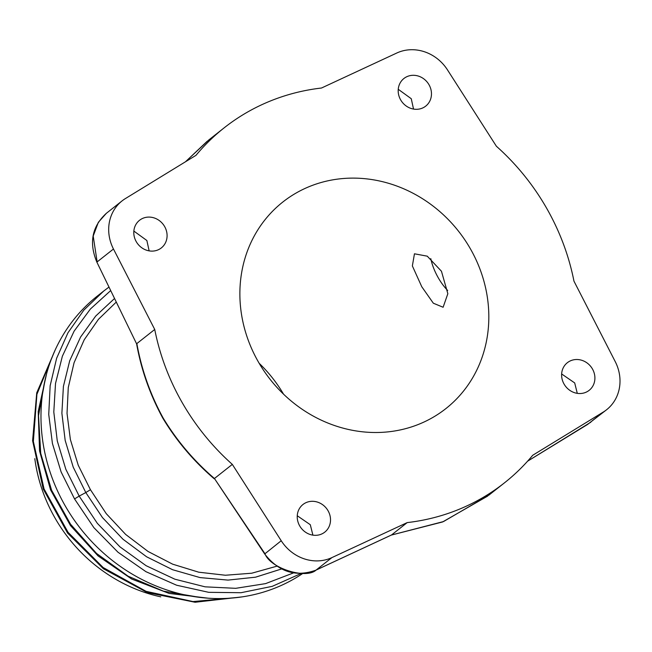 <?xml version="1.0" encoding="UTF-8"?>
<svg xmlns="http://www.w3.org/2000/svg" width="652" height="652" viewBox="0 0 652 652"><rect width="100%" height="100%" fill="white"/><g stroke="black" fill="none" stroke-linecap="round" stroke-linejoin="round"><path stroke-width="0.98" d="M113.472 249.015A41.125 37.449 -128.3 0 1 122.103 200.873L106.366 213.302L98.338 222.316L93.203 236.073L97.148 261.9L113.472 249.015L154.736 329.464A226.162 205.967 51.7 0 0 232.324 464.387L281.224 540.744A41.125 37.449 51.7 0 0 331.892 557.607L407.19 522.602A226.162 205.967 51.7 0 0 504.493 482.822A226.162 205.967 51.7 0 0 532.7 455.283L603.271 412.064A41.125 37.449 51.7 0 0 606.596 409.741A41.125 37.449 51.7 0 0 615.227 361.607L573.964 281.159A226.162 205.967 51.7 0 0 496.376 146.227L447.476 69.878A41.125 37.449 -128.3 0 0 396.807 53.008L321.509 88.02A226.162 205.967 -128.3 0 0 224.207 127.8L208.738 140.009L185.478 161.778M122.103 200.873A41.125 37.449 -128.3 0 1 125.428 198.558L195.999 155.331A226.162 205.967 -128.3 0 1 224.207 127.8M258.469 362.096A131.59 119.838 51.7 0 0 445.887 408.592A131.59 119.838 51.7 0 0 470.231 248.526A131.59 119.838 -128.3 0 0 282.813 202.03A131.59 119.838 -128.3 0 0 258.469 362.096M428.992 84.711A17.596 16.031 51.7 0 0 403.922 78.493A17.596 16.031 51.7 0 0 400.662 99.895A17.596 16.031 51.7 0 0 425.732 106.113A17.596 16.031 51.7 0 0 428.992 84.711M592.423 368.926A17.596 16.031 51.7 0 0 567.354 362.708A17.596 16.031 51.7 0 0 564.094 384.118A17.596 16.031 51.7 0 0 589.163 390.336A17.596 16.031 51.7 0 0 592.423 368.926M164.606 226.505A17.596 16.031 51.7 0 0 139.536 220.286A17.596 16.031 51.7 0 0 136.276 241.696A17.596 16.031 51.7 0 0 161.346 247.915A17.596 16.031 51.7 0 0 164.606 226.505M328.037 510.72A17.596 16.031 51.7 0 0 302.968 504.501A17.596 16.031 51.7 0 0 299.708 525.911A17.596 16.031 51.7 0 0 324.777 532.13A17.596 16.031 51.7 0 0 328.037 510.72M577.289 393.343L574.689 382.928L561.641 373.955M312.903 535.145L310.295 524.721L297.255 515.748M413.531 109.071L411.257 98.713L398.242 89.283M149.145 250.873L146.863 240.507L133.856 231.077M116.284 302.063L98.452 319.325L84.23 339.757L74.067 362.732L68.273 387.532L67.034 413.401L70.383 439.57L78.256 465.275L90.449 489.725L106.252 513.654L125.681 534.453L148.061 551.47L172.682 564.184L198.746 572.195L225.396 575.243L251.737 573.214L276.888 566.189M281.591 568.952L255.519 577.191L228.021 580.101L200.058 577.591L172.609 569.726L146.627 556.8L122.975 539.228L102.454 517.566L85.803 492.553L90.449 489.725M114.548 298.486L95.697 316.065L80.587 337.035L69.715 360.735L63.407 386.4L61.883 413.229L65.176 440.418L73.22 467.15L85.803 492.553L79.185 496.099L65.828 469.261L57.27 440.907L53.798 411.991L55.518 383.457L62.364 356.228L74.124 331.135L90.408 309.007L110.693 290.572M301.077 573.515L272.234 586.344L241.036 592.709L208.721 592.326L176.619 585.227L145.975 571.698L118.012 552.244L93.88 527.655L74.54 498.927L79.185 496.099L97.344 523.344L119.952 546.857L146.13 565.708L174.866 579.196L205.103 586.833L235.722 588.324L265.551 583.63L293.473 572.921M74.54 498.927L61.117 471.95L52.429 443.499L48.737 414.452L50.155 385.731L56.634 358.233L67.963 332.781L83.806 310.156L103.668 291.069L108.99 287.067M103.668 291.069L97.335 296.065A172.707 157.279 51.7 0 0 65.387 506.156A172.707 157.279 -128.3 0 0 302.805 573.442M34.809 458.649A153.13 139.455 51.7 0 0 55.135 518.234A153.13 139.455 51.7 0 0 160.783 596.849M54.361 351.811L36.911 394.321L33.358 441.494L44.059 488.951L68.044 532.293L103.13 567.517L146.105 591.348L193.033 601.576L239.61 597.24M45.167 379.448L38.525 415.666L40.701 453.303L51.581 490.198L70.563 524.232L96.569 553.466L128.134 576.213L163.465 591.177L200.555 597.493M55.184 349.969L36.732 392.83L32.6 440.695L43.211 488.984L67.572 533.075L103.391 568.74L147.287 592.562L195.087 602.252L242.267 596.865M46.545 373.946L38.207 411.534L39.56 450.98L50.53 489.791L70.44 525.52L98.053 555.903L131.655 579.025L169.137 593.434L208.167 598.194M283.547 394.175A131.59 119.838 51.7 0 0 259.154 363.278M441.453 271.24L447.842 293.71L443.115 307.255L433.327 303.204L421.787 286.766L412.366 265.926L414.452 253.799L427.256 256.171L441.453 271.24M447.671 290.474A30.326 12.364 61.8 0 1 438.331 277.899A30.326 12.364 61.8 0 1 430.825 258.665M154.736 329.464L136.855 343.58C141.565 369.749 150.335 394.574 163.171 418.062C176.936 440.833 194.027 460.98 214.443 478.503L232.324 464.387M407.19 522.602L391.534 534.958L316.155 570.027C306.269 579.449 270.221 568.479 264.899 553.638L214.443 478.503L264.679 553.972L281.224 540.744M391.265 535.088L443.499 521.567L489.024 495.031L504.493 482.822M606.596 409.741L587.533 424.485L527.598 461.184M96.855 262.112L136.602 343.832L96.855 262.112C88.819 242.788 91.989 226.521 106.366 213.302M391.404 535.039L316.024 570.117A4.116 1.646 -115 0 0 316.155 570.027L331.892 557.607M587.395 424.574A4.116 1.695 -121.5 0 0 587.46 424.533A4.116 1.695 -121.5 0 0 587.533 424.485L603.271 412.064M590.851 422.17L527.582 461.2M487.68 496.082L442.578 521.967L391.322 535.08M316.024 570.117C295.878 577.395 278.763 572.008 264.679 553.972M214.206 478.788C193.84 461.323 176.749 441.184 162.935 418.364M136.602 343.824C141.28 369.928 150.05 394.762 162.902 418.315M185.453 161.794L207.23 141.215"/></g></svg>
